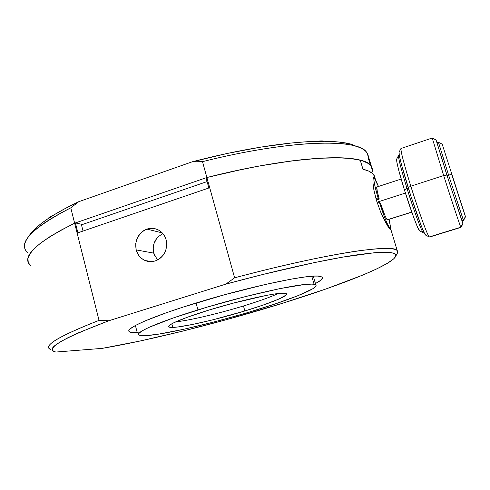 <?xml version="1.0" encoding="UTF-8"?>
<svg xmlns="http://www.w3.org/2000/svg" width="490" height="490" viewBox="0 0 490 490"><rect width="100%" height="100%" fill="white"/><g stroke="black" fill="none" stroke-linecap="round" stroke-linejoin="round"><path stroke-width="0.73" d="M145.849 335.638L158.907 334.094L183.695 329.286L213.567 322.089L244.902 313.422L274.186 304.278L297.926 295.691L312.706 288.8L315.768 286.356L316.075 285.437L315.523 284.751L314.096 284.304L311.787 284.114L304.504 284.519L279.998 288.592L245.441 296.591L207.178 307.126L172.847 318.114L148.893 327.418L142.026 330.928L138.805 333.5L138.541 334.425L139.148 335.093L145.849 335.638C141.714 335.858 139.319 335.546 138.664 334.695C135.889 331.981 159.679 321.661 197.936 309.919C248.014 294.355 306.048 281.921 314.096 284.304L311.763 276.262L314.096 284.304L315.934 285.1C318.506 288.5 289.149 300.119 252.552 311.144C212.182 323.425 163.979 334.713 145.849 335.638M253.502 302.796L243.469 305.968L244.853 310.972C217.064 319.449 183.891 327.13 172.774 327.418L171.819 323.78L172.774 327.418C170.459 327.498 169.111 327.277 168.732 326.763C168.468 324.166 181.772 318.629 208.642 310.158C240.713 300.229 278.253 292.034 284.904 293.21L286.577 293.804C288.304 295.972 269.427 303.549 244.853 310.972L212.752 319.841L193.085 324.349L177.913 326.971L172.774 327.418L169.62 327.234L168.646 326.395L169.981 324.913L173.656 322.824L187.633 317.116L208.642 310.158L233.075 303.181L266.444 295.39L274.694 293.976L284.904 293.21L286.601 293.847L286.025 295.109L278.547 299.188L264.073 304.737L244.853 310.972L243.469 305.968C258.677 301.307 270.284 297.154 278.283 293.498M196.08 303.016L197.936 309.919L196.08 303.016M175.696 321.863C189.544 320.46 218.73 313.539 243.469 305.968M137.237 332.63L135.399 325.489L137.237 332.63C132.508 332.845 129.758 332.434 128.999 331.412C125.906 328.239 151.52 316.779 193.281 303.88C248.442 286.601 312.277 273.291 320.552 276.397L322.396 277.316C323.161 278.645 320.84 280.721 315.444 283.557L320.864 280.188L322.567 277.805L322.04 276.973L318.096 276.103L314.66 276.097L304.896 276.979L291.477 279.073L265.58 284.402L224.487 294.766L183.53 306.961L165.761 312.969L144.862 321.017L135.552 325.409L130.224 328.821L129.066 330.138L128.882 331.179L129.654 331.944L131.332 332.441L138.18 332.588M147.784 261.341L147.68 260.937L147.784 261.341M154.693 255.958L153.143 250.065L153.211 246.972L153.835 243.934L156.671 238.471M75.417 222.932L82.485 224.487L75.417 222.932L77.898 232.811L75.417 222.932L74.639 223.201C38.924 241.154 23.594 254.524 28.64 263.314C23.594 254.524 38.924 241.154 74.639 223.201L75.417 222.932M374.14 175.371C372.596 172.719 368.872 170.667 362.974 169.209L360.242 160.23C338.657 153.878 277.481 159.587 206.878 177.509L206.045 177.797L208.856 187.989L206.045 177.797L206.878 177.509L234.612 277.812L225.841 284.133C276.219 270.425 324.147 259.792 354.57 255.18C384.564 250.941 398.205 251.431 395.479 256.65L397.378 253.195L395.479 256.65L395.693 254.984L394.487 253.679L391.78 252.779L381.692 252.289L374.25 252.748L342.418 257.17L313.931 262.683L262.946 274.449L225.841 284.133L108.823 320.748L99.035 320.374L70.787 207.834C35.305 226.307 20.17 240.296 25.382 249.796M77.898 232.811L208.856 187.989L77.898 232.811M28.248 262.432L27.948 258.585L29.823 254.034L34 248.865L40.56 243.132L49.545 236.891L60.932 230.214L74.639 223.201L206.878 177.509L202.499 161.657C271.362 144.323 331.724 139.203 354.484 145.836C360.358 147.423 364.364 149.536 366.508 152.163L368.162 155.214L368.419 158.589L370.526 165.467L368.419 158.589L367.524 153.664L366.508 152.163C358.11 138.358 289.811 139.626 202.499 161.657L206.878 177.509L232.658 171.42L257.532 166.355L280.88 162.423L302.189 159.667L321.03 158.117L337.096 157.737L350.197 158.466L360.242 160.23L362.974 169.209L368.774 171.126L372.651 173.576L374.679 176.51L375.015 178.115M397.261 250.745L390.322 227.654L390.548 229.461L390.15 229.4L387.682 226.031L384.344 220.016L380.565 211.809L376.528 200.631L373.87 189.9L372.957 182.758L373.117 178.421L373.539 177.466L374.317 177.674L373.215 178.035L374.317 177.674L375.904 180.853M390.597 228.989L390.15 229.4L389.134 228.23L389.728 228.028L389.121 228.218M162.937 233.669C155.183 237.736 152.084 244.216 153.646 253.097L136.165 249.912C134.554 240.033 138.143 233.099 146.927 229.112L162.233 232.885L146.927 229.112C150.896 227.838 154.718 228.132 158.399 229.994C162.294 232.131 164.885 235.457 166.177 239.965C167.825 249.961 164.199 256.938 155.299 260.901C151.82 261.991 148.421 261.862 145.107 260.515C140.569 258.469 137.592 254.935 136.165 249.912L153.646 253.097L157.504 259.982M395.185 257.164C388.086 267.246 331.993 288.414 270.131 307.077C212.832 324.405 147.956 340.617 102.214 348.378L139.638 341.107L181.851 331.326L226.141 319.756L281.921 303.463L326.064 288.941L362.667 275.111L376.841 268.845L387.486 263.265L393.985 258.579L395.479 256.65M397.378 253.195C400.159 247.909 387.333 247.101 358.901 250.782C329.99 254.831 284.145 264.643 234.612 277.812C326.456 253.263 394.027 243.499 397.151 250.617L397.378 253.195M28.64 263.314L30.65 265.77L28.273 262.499M55.738 352.053L102.214 348.378L55.738 352.053C43.677 349.278 61.366 338.841 108.823 320.748L78.578 332.765L67.706 337.843L59.762 342.204L54.715 345.811L52.467 348.647L52.865 350.724L55.738 352.053M50.899 349.633L49.202 348.543C45.196 344.36 61.807 334.97 99.035 320.374C58.022 336.557 41.981 346.314 50.899 349.633M373.117 178.421L374.317 177.674L375.91 180.853M387.682 226.031L380.565 211.809L376.528 200.631L373.876 189.9L372.957 182.758M351.159 144.164C344.574 142.37 335.638 141.408 324.343 141.279L316.95 141.34C286.123 141.984 239.733 149.309 192.245 161.798L202.499 161.657L192.245 161.798L78.737 201.702L70.787 207.834L74.639 223.201L206.878 177.509C297.381 154.485 366.232 152.8 371.457 166.716L372.382 171.537L372.216 168.45L370.697 165.669L367.782 163.244L363.415 161.204L357.565 159.605L350.209 158.472L341.359 157.841L319.284 158.215L291.838 160.892L259.951 165.908L242.758 169.264L206.878 177.509L234.612 277.812L225.841 284.133L108.823 320.748L99.035 320.374L74.639 223.201L60.932 230.214L49.545 236.891L40.56 243.132L34 248.865L29.823 254.034L27.948 258.585L28.261 262.469M136.165 249.912L138.878 255.602L140.973 257.893L143.46 259.694L146.247 260.937L149.223 261.562L152.286 261.55L155.299 260.901L158.16 259.633L160.757 257.795L162.974 255.462L164.744 252.724L165.981 249.68L166.71 243.175L166.177 239.965L165.057 236.952L163.403 234.251L161.277 231.966L158.76 230.19L155.961 228.977L152.972 228.389L149.928 228.432L146.927 229.112L144.091 230.392L141.53 232.236L137.598 237.276L135.718 243.481L136.165 249.912M27.44 252.466C23.489 248.853 23.538 244.038 27.593 238.03C33.449 229.516 47.849 219.453 70.787 207.834L78.737 201.702C69.09 206.302 60.742 210.755 53.68 215.067L48.044 218.663C39.286 224.543 33.247 229.853 29.927 234.581M315.934 141.512L320.901 140.924L324.343 141.279L321.201 141.549L304.67 141.898L291.158 143.043L260.907 147.092L227.415 153.419L192.245 161.798L78.737 201.702L65.237 208.495L53.68 215.067L50.47 217.37L48.044 218.663L49.57 217.18L53.68 215.067C50.574 216.366 48.694 217.566 48.044 218.663L40.774 223.875L35.041 228.793L29.4 235.359M316.95 141.34C320.429 140.789 322.892 140.771 324.343 141.279L338.7 142.002L349.927 143.846L359.305 147.41M81.469 224.837L207.086 181.582L81.469 224.837L83.037 231.053L81.469 224.837M411.741 212.035L387.21 219.802L411.741 212.035M405.401 193.054L377.024 202.205L405.401 193.054M389.023 219.373C390.205 224.389 390.597 227.274 390.199 228.04L389.728 228.028L390.181 228.064L390.254 225.657L389.023 219.373M375.94 198.634L378.072 197.942C374.85 186.843 373.521 180.473 374.072 178.838L374.728 179.028L374.201 178.734L373.937 179.291L373.962 180.688L374.862 185.82L378.072 197.942L379.26 199.075L377.269 191.443L376.798 187.033C376.436 188.068 377.257 192.08 379.26 199.075L376.345 200.018L379.26 199.075L378.072 197.942L375.94 198.634M387.541 219.826L387.21 219.802C385.814 218.105 383.615 212.672 380.614 203.509L379.444 202.419L384.068 215.925L386.886 222.925L389.728 228.028C387.553 225.412 384.123 216.88 379.444 202.419L377.312 203.105L379.444 202.419L380.614 203.509L384.521 214.485L386.126 218.105L387.517 219.863M378.458 186.47L374.728 179.028C375.567 179.971 376.81 182.458 378.458 186.47M419.844 230.98L417.339 226.668L413.683 217.413L404.397 189.844L407.006 188.479C401.151 169.393 398.321 158.411 398.517 155.532L398.535 155.489C398.26 158.166 401.083 169.166 407.006 188.479L408.066 188.136M438.446 142.29L448.564 175.034L463.393 220.255L461.941 220.702L463.393 220.255L448.564 175.034L447.064 175.518L461.347 219.104L447.064 175.518L451.737 174.532L465.476 216.66L442.127 143.968L465.5 216.77M465.402 216.556L463.393 220.255L465.402 216.556L451.737 174.532L448.564 175.034L438.477 142.363M436.958 142.639L447.064 175.518L436.958 142.639M399.038 152.243L400.949 148.525C400.716 151.533 404.011 164.083 410.816 186.2L443.677 175.555L432.247 138.058L443.677 175.555L446.88 175.053L436.027 139.797L449.636 183.67L462.97 223.71M462.836 223.507L460.833 227.207L462.836 223.507L446.88 175.053L443.677 175.555C451.633 200.563 459.945 225.541 460.833 227.207L429.228 236.952L460.833 227.207C459.945 225.541 451.633 200.563 443.677 175.555L410.816 186.2C418.534 211.037 427.488 235.561 429.228 236.952C427.488 235.561 418.534 211.037 410.816 186.2C404.06 164.254 400.765 151.716 400.924 148.58M425.841 235.218L424.542 233.479L421.192 225.639L410.877 196.116L401.573 165.001L399.319 155.495L399.062 152.188M399.019 152.298C398.823 155.324 401.874 167.09 408.164 187.584L410.816 186.2L408.164 187.584C415.355 210.761 423.789 233.681 425.51 235.053L429.228 236.952L425.51 235.053M396.618 159.238C396.398 161.982 398.989 172.186 404.397 189.844L398.756 170.367L396.845 162.086L396.661 159.134M408.317 188.056L407.006 188.479C413.683 210.026 421.559 231.366 423.225 232.713C421.559 231.366 413.683 210.026 407.006 188.479L404.397 189.844C410.553 209.763 417.89 229.51 419.526 230.815L423.225 232.713L419.526 230.815M313.294 276.158L315.866 285.021M151.827 261.593L145.199 260.551M374.219 175.512L375.665 180.222M371.604 166.98L367.537 153.695M355.115 146.008L351.612 144.287M27.556 238.079L29.817 234.741M387.376 219.894L411.784 212.164M376.816 187.008L401.157 179.058M389.942 228.144L389.232 228.371M374.103 178.801L372.994 179.168M398.56 155.44L399.264 155.208M463.509 220.427L462.07 220.874M438.372 142.253L442.152 144.097M438.354 142.174L436.921 142.651M465.494 216.788L463.516 220.476M432.247 138.088L436.027 139.932M400.961 148.495L432.241 138.015M462.958 223.74L460.986 227.409M429.632 237.031L460.986 227.36M423.63 232.793L424.126 232.634M396.637 159.189L398.541 155.483"/></g></svg>
